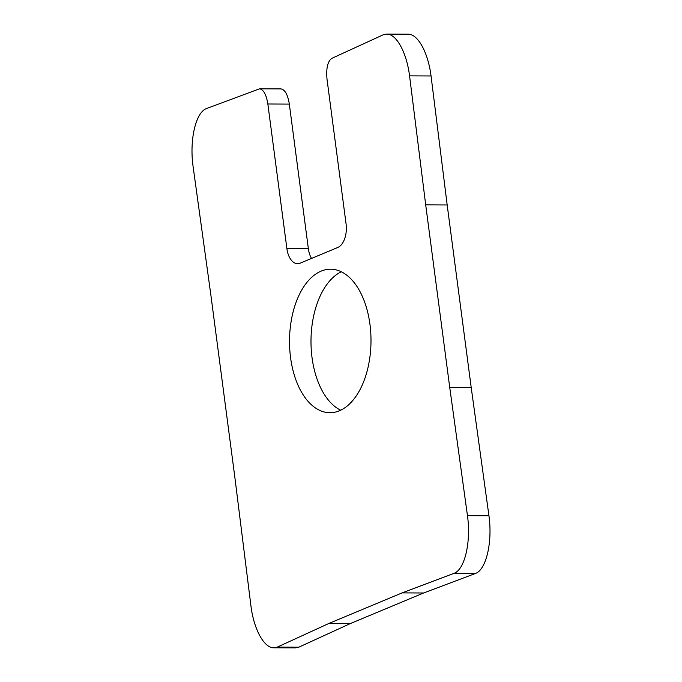 <?xml version="1.0" encoding="UTF-8"?>
<svg xmlns="http://www.w3.org/2000/svg" width="682" height="682" viewBox="0 0 682 682"><rect width="100%" height="100%" fill="white"/><g stroke="black" fill="none" stroke-linecap="round" stroke-linejoin="round"><path stroke-width="1.02" d="M369.959 324.385A71.755 40.741 90.3 0 1 329.935 412.704A71.755 40.741 90.3 0 1 289.518 340.761A71.755 40.741 90.3 0 1 330.591 269.202A71.755 40.741 90.3 0 1 369.959 324.385M341.315 271.786A71.755 40.741 -89.7 0 0 310.992 340.864A71.755 40.741 -89.7 0 0 340.685 410.214M454.118 573.306L402.124 592.888L328.767 623.51L277.301 647.107L273.891 647.798C264.122 648.122 253.892 629.486 250.95 606.034L234.821 477.033L210.806 294.564L193.057 166.238C189.357 139.946 195.725 112.47 206.407 108.591L259.51 88.813C263.533 89.547 266.312 94.61 267.847 103.996L286.892 248.632A19.565 11.108 -89.7 0 0 297.625 263.678A19.565 11.108 -89.7 0 0 300.225 263.15L337.752 247.489A19.565 11.108 -89.7 0 0 346.072 223.926L327.028 79.3C326.039 68.388 327.616 61.423 331.759 58.388L383.224 34.791L386.634 34.1C396.404 33.776 406.634 52.412 409.567 75.873L425.696 204.864L449.719 387.342L467.468 515.66C471.168 541.951 464.8 569.436 454.118 573.306L475.593 573.409C486.275 569.53 492.643 542.054 488.943 515.763L471.194 387.436L449.719 387.342M488.943 515.763L467.468 515.66M471.194 387.436L447.179 204.967L425.696 204.864M447.179 204.967L431.05 75.966L409.567 75.873M431.05 75.966C428.108 52.514 417.878 33.878 408.109 34.202L386.634 34.1M311.521 258.435A19.565 11.108 90.3 0 1 308.366 248.725L289.33 104.099C287.787 94.713 285.008 89.649 280.984 88.907L259.51 88.813M273.891 647.798L295.366 647.9L298.776 647.209L277.301 647.107M298.776 647.209L350.241 623.612L328.767 623.51M350.241 623.612L423.607 592.99L402.124 592.888M423.607 592.99L475.593 573.409M308.366 248.725L286.892 248.632M289.33 104.099L267.847 103.996"/></g></svg>
